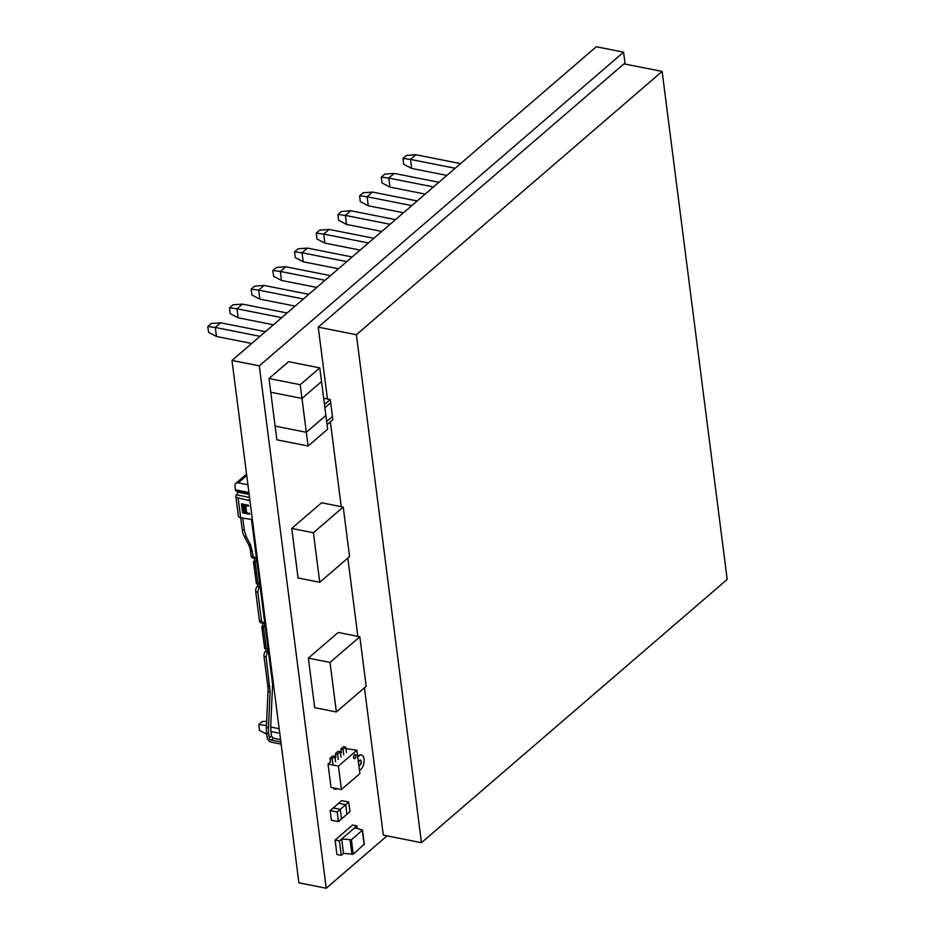 <?xml version="1.0" encoding="UTF-8"?>
<svg xmlns="http://www.w3.org/2000/svg" width="935" height="935" viewBox="0 0 935 935"><rect width="100%" height="100%" fill="white"/><g stroke="black" fill="none" stroke-linecap="round" stroke-linejoin="round"><path stroke-width="1.4" d="M259.299 365.865L326.221 888.25L298.908 882.827L231.997 360.454L596.273 46.75L623.587 52.173L259.299 365.865L231.997 360.454M326.221 888.25L387.055 835.867M625.106 64.094L623.587 52.173M253.63 562.11L256.4 583.721L253.443 561.725L255.197 562.414L256.587 559.212L255.454 558.218L252.485 557.973A4.114 2.104 -78.8 0 1 251.118 555.811L250.522 551.206A20.582 10.542 101.2 0 0 248.57 544.532L244.175 536.281A20.582 10.542 -78.8 0 1 242.223 529.607L240.704 517.745M255.898 558.148L253.198 556.22L250.65 544.953L246.256 536.69L244.304 530.016L242.784 518.154M253.443 561.725L253.654 561.538A2.057 1.052 101.2 0 0 254.507 558.803A2.057 1.052 101.2 0 0 254.413 558.359M261.94 626.953L264.71 648.574L261.742 626.567L263.506 627.268L264.897 624.066L261.508 621.074L257.791 592.1L259.825 584.433L256.4 583.721M259.135 583.346L258.504 583.569M264.208 622.99L260.795 622.827A4.114 2.104 -78.8 0 1 259.427 620.653L255.711 591.68A4.114 2.104 -78.8 0 1 257.067 586.572A2.057 1.052 101.2 0 0 257.744 584.024A2.057 1.052 101.2 0 0 257.733 583.989M261.742 626.567L261.964 626.38A2.057 1.052 101.2 0 0 262.817 623.645A2.057 1.052 101.2 0 0 262.712 623.213M280.862 741.981L271.208 740.064A2.057 1.484 49.3 0 1 269.245 737.914L268.661 733.356A20.582 10.542 -78.8 0 1 268.462 727.781L270.086 692.005L266.101 656.943L268.123 649.276L264.71 648.574M267.445 648.2L266.814 648.411M281.143 744.143L271.489 742.226A4.523 3.249 -130.7 0 1 267.165 737.505L266.58 732.947A20.582 10.542 -78.8 0 1 266.381 727.372L268.006 691.596A20.582 10.542 101.2 0 0 267.796 686.021L264.021 656.534A4.114 2.104 -78.8 0 1 265.376 651.426A2.057 1.052 101.2 0 0 266.043 648.867A2.057 1.052 101.2 0 0 266.043 648.832M235.83 496.31L238.367 516.12A4.944 2.326 -7.3 0 0 240.669 517.733L238.121 497.923A4.944 2.326 172.7 0 1 235.83 496.31A4.944 2.326 172.7 0 1 236.567 494.849A2.057 1.052 101.2 0 0 237.42 492.114L237.397 491.95A2.057 1.052 101.2 0 0 237.081 491.097M236.415 490.887A2.057 1.052 -78.8 0 1 236.123 490.91A2.057 1.052 -78.8 0 1 235.445 489.823L234.954 486.036A4.523 3.249 49.3 0 1 235.819 483.36A4.523 3.249 49.3 0 1 238.261 482.834L246.735 475.541M247.915 484.751L238.261 482.834M238.121 497.923L249.972 500.763M252.356 519.591L240.669 517.733M242.574 512.847L249.68 514.262L249.563 513.35L246.641 512.777L245.718 505.566L248.64 506.151L248.523 505.251L241.417 503.836L242.574 512.847L243.871 511.725L245.636 512.076M257.966 584.036L255.197 562.414M266.265 648.878L263.506 627.268M251.55 519.86L272.611 684.28L270.671 727.033L271.419 736.044L273.382 738.194L280.57 739.62M242.901 504.129L243.871 511.725M245.718 505.566L244.502 504.456M244.292 504.409L245.145 511.094L246.641 512.777M273.499 684.455L272.611 684.28M341.696 838.976L339.417 840.927L335.186 839.981L352.542 825.032L356.889 825.885L341.696 838.976L351.396 839.805L362.5 830.07L354.704 827.767L341.696 838.976L343.542 853.386L353.243 854.216L364.112 844.235M343.542 853.386L341.263 855.338L336.927 854.485L335.081 840.074M357.217 828.445L356.889 825.885M341.263 855.338L339.417 840.927M340.27 809.359L333.234 807.957L341.719 800.64L348.767 802.043L345.693 804.684L338.645 803.294L345.693 804.684L337.208 812.001L330.16 810.598L333.234 807.957L340.27 809.359L341.509 818.966L340.27 809.359M348.767 802.043L349.994 811.65L338.435 821.608L331.387 820.205L330.16 810.598M338.435 821.608L337.208 812.001M346.932 814.292L345.693 804.684L346.932 814.292M354.61 754.849A2.057 1.052 -78.8 0 1 355.242 754.627A2.057 1.052 -78.8 0 1 355.943 756.263A2.057 1.052 -78.8 0 1 355.066 758.449A2.057 1.052 -78.8 0 1 354.435 758.671A2.057 1.052 -78.8 0 1 353.734 757.023A2.057 1.052 -78.8 0 1 354.61 754.849M354.353 758.636A2.057 1.052 -78.8 0 1 354.272 758.636A2.057 1.052 -78.8 0 1 353.559 756.988A2.057 1.052 -78.8 0 1 354.435 754.814A2.057 1.052 -78.8 0 1 355.066 754.592A2.057 1.052 -78.8 0 1 355.148 754.615M340.492 753.294L341.31 752.593L340.843 748.993L343.554 746.656L345.716 747.088L343.016 749.426L340.843 748.993M343.016 749.426L343.706 754.826M346.417 752.488L345.716 747.088M328.021 764.035L331.025 787.445L341.427 789.514L338.423 766.092L328.021 764.035L330.464 761.931L329.997 758.332L332.708 755.994L334.882 756.427L332.17 758.753L329.997 758.332M338.423 766.092L356.854 750.221L345.915 748.619M335.42 753.657L338.131 751.319L340.305 751.752L337.593 754.089L335.42 753.657L335.887 757.268L335.081 757.958M356.854 750.221L359.858 773.642L341.427 789.514M337.593 754.089L338.283 759.5M340.994 757.163L340.305 751.752M335.969 788.427L336.097 789.385L333.924 788.953L333.807 788.006M336.097 789.385L336.974 788.626M332.17 758.753L332.86 764.164M335.572 761.826L334.882 756.427M662.132 71.434L727.196 579.408L421.463 842.692L356.387 334.718L662.132 71.434L623.984 63.86L318.239 327.145L327.449 398.988M330.371 421.825L341.24 506.665M347.832 558.101L357.86 636.361M364.44 687.786L383.315 835.119L421.463 842.692M356.387 334.718L318.239 327.145M308.351 658.123L314.698 707.666L336.366 711.967L330.02 662.424L308.351 658.123L338.166 632.457L359.835 636.758L366.181 686.29L336.366 711.967M330.02 662.424L359.835 636.758M291.743 528.439L298.078 577.97L319.758 582.271L313.412 532.74L291.743 528.439L321.558 502.761L343.227 507.062L349.573 556.594L319.758 582.271M313.412 532.74L343.227 507.062M327.051 424.689L332.86 419.686L330.698 402.751L324.877 407.753L330.698 402.751L330.289 399.549L324.468 404.551M323.662 398.24L330.289 399.549M332.451 416.472L326.642 421.486L332.451 416.472M269.011 378.511L300.217 384.706L319.77 367.876L288.564 361.681L269.011 378.511L275.1 426.103L306.318 432.297L301.982 398.439L270.764 392.244L301.982 398.439L321.535 381.597L325.871 415.456L306.318 432.297L325.871 415.456L327.624 429.188L308.071 446.018L306.318 432.297L275.1 426.103L276.865 439.824L308.071 446.018M319.77 367.876L321.535 381.597L301.982 398.439L300.217 384.706M266.662 721.259L262.303 721.575L258.796 724.602L266.311 725.548L266.417 726.437M258.796 724.602L259.544 730.422L266.744 734.185M281.68 317.655L236.999 308.784L238.144 317.795L273.406 324.796M238.144 317.795L230.232 313.657L229.484 307.837L236.999 308.784L242.41 304.12L287.103 312.991M229.484 307.837L232.99 304.81L242.41 304.12M390.105 224.295L345.412 215.424L350.835 210.761L395.528 219.631M350.835 210.761L341.415 211.45L337.897 214.466L345.412 215.424L346.569 224.435L381.819 231.424M337.897 214.466L338.645 220.298L346.569 224.435M325.053 280.313L280.36 271.442L281.517 280.453L316.766 287.442M281.517 280.453L273.593 276.316L272.856 270.484L280.36 271.442L285.783 266.779L330.476 275.638M272.856 270.484L276.363 267.468L285.783 266.779M346.733 261.636L302.04 252.766L307.463 248.102L352.156 256.973M307.463 248.102L298.043 248.792L294.537 251.819L302.04 252.766L303.197 261.777L338.458 268.777M294.537 251.819L295.285 257.651L303.197 261.777M260 336.331L215.307 327.46L220.73 322.797L265.423 331.656M220.73 322.797L211.31 323.487L207.804 326.502L215.307 327.46L216.464 336.471L251.714 343.461M207.804 326.502L208.552 332.334L216.464 336.471M433.466 186.953L388.785 178.082L394.196 173.407L438.889 182.278M394.196 173.407L384.776 174.097L381.27 177.124L388.785 178.082L389.93 187.082L425.191 194.083M381.27 177.124L382.018 182.956L389.93 187.082M303.372 298.99L258.679 290.119L264.102 285.444L308.795 294.315M264.102 285.444L254.682 286.133L251.164 289.16L258.679 290.119L259.837 299.118L295.086 306.119M251.164 289.16L251.912 294.993L259.837 299.118M411.786 205.618L367.093 196.747L368.25 205.758L403.499 212.759M368.25 205.758L360.337 201.633L359.589 195.801L367.093 196.747L372.516 192.084L417.209 200.955M359.589 195.801L363.096 192.774L372.516 192.084M368.425 242.971L323.732 234.101L324.877 243.1L360.139 250.101M324.877 243.1L316.965 238.974L316.217 233.142L323.732 234.101L329.143 229.426L373.836 238.296M316.217 233.142L319.723 230.115L329.143 229.426M455.158 168.277L410.465 159.406L411.622 168.417L446.872 175.406M411.622 168.417L403.698 164.279L402.95 158.447L410.465 159.406L415.888 154.743L460.581 163.613M402.95 158.447L406.468 155.432L415.888 154.743M357.754 757.268A7.842 4.009 -78.8 0 1 359.028 755.772A7.842 4.009 -78.8 0 1 361.436 754.954A7.842 4.009 -78.8 0 1 364.124 761.195A7.842 4.009 -78.8 0 1 360.793 769.505A7.842 4.009 -78.8 0 1 359.426 770.276M361.214 754.919A7.842 4.009 101.2 0 0 360.992 754.861A7.842 4.009 101.2 0 0 358.584 755.69A7.842 4.009 101.2 0 0 357.684 756.672M358.502 763.1A2.618 1.332 -78.8 0 1 359.613 760.354A2.618 1.332 -78.8 0 1 360.419 760.073A2.618 1.332 -78.8 0 1 361.307 762.154A2.618 1.332 -78.8 0 1 360.197 764.923A2.618 1.332 -78.8 0 1 359.402 765.204A2.618 1.332 -78.8 0 1 358.678 764.444M359.297 765.169A2.618 1.332 101.2 0 0 359.987 764.888A2.618 1.332 101.2 0 0 361.085 762.224A2.618 1.332 101.2 0 0 360.302 760.062M235.445 489.823L248.909 492.5M249.142 494.276L237.397 491.95M237.42 492.114L249.154 494.451M249.54 497.432L236.567 494.849M242.223 529.607L244.304 530.016M244.175 536.281L246.256 536.69M248.57 544.532L250.65 544.953M252.602 551.627L250.522 551.206M251.118 555.811L253.198 556.22M255.734 561.947L253.654 561.538M259.147 586.993L257.067 586.572M255.711 591.68L257.791 592.1M259.427 620.653L261.508 621.074M264.044 626.801L261.964 626.38M267.457 651.835L265.376 651.426M264.021 656.534L266.101 656.943M267.796 686.021L269.876 686.442M270.086 692.005L268.006 691.596M266.381 727.372L268.462 727.781M266.58 732.947L268.661 733.356M248.698 500.015L249.75 499.115M271.419 736.044L269.245 737.914M273.382 738.194L271.208 740.064M244.806 505.052L245.73 512.263M270.834 731.486L279.752 733.262M279.168 728.716L270.671 727.033M350.076 840.109L351.922 854.52M353.243 854.216L351.396 839.805M362.336 830.374L364.183 844.784M246.56 474.115L235.819 483.36M236.123 490.91L249.037 493.47M362.5 830.07L364.334 844.48"/></g></svg>
